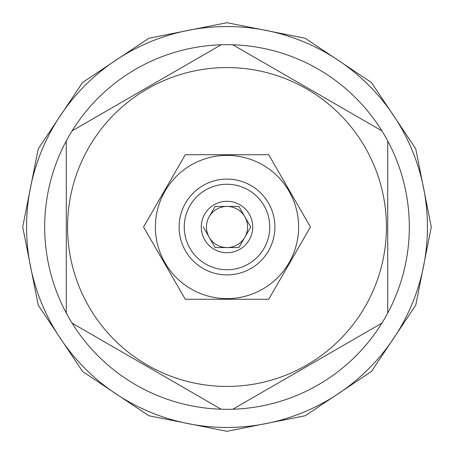 <?xml version="1.0" encoding="UTF-8"?>
<svg xmlns="http://www.w3.org/2000/svg" width="454" height="454" viewBox="0 0 454 454"><rect width="100%" height="100%" fill="white"/><g stroke="black" fill="none" stroke-linecap="round" stroke-linejoin="round"><path stroke-width="0.68" d="M227 427.441A200.441 200.441 0 0 1 26.559 227A200.441 200.441 0 0 1 227 26.559A200.441 200.441 0 0 1 427.441 227A200.441 200.441 0 0 1 227 427.441M72.101 323.146A182.315 182.315 0 0 0 232.817 409.224L381.899 323.146A182.315 182.315 0 0 0 387.716 313.073L387.716 140.927A182.315 182.315 0 0 0 381.899 130.854L232.817 44.776A182.315 182.315 0 0 0 72.101 323.146L221.183 409.224L72.101 323.146M72.101 130.854L221.183 44.776L73.537 130.02M227 386.428A159.428 159.428 0 0 0 386.428 227A159.428 159.428 0 0 0 227 67.572A159.428 159.428 0 0 0 67.572 227A159.428 159.428 0 0 0 227 386.428M381.899 323.146A182.315 182.315 0 0 1 232.817 409.224L380.463 323.98M381.899 130.854A182.315 182.315 0 0 0 232.817 44.776L381.899 130.854M387.716 313.073A182.315 182.315 0 0 0 387.716 140.927M66.284 140.927L66.284 313.073M143.555 227L185.277 154.735L268.723 154.735L310.445 227L268.723 299.265L185.277 299.265L143.555 227M298.613 227A71.613 71.613 0 0 1 227 298.613A71.613 71.613 0 0 1 155.387 227A71.613 71.613 0 0 1 227 155.387A71.613 71.613 0 0 1 298.613 227M274.891 227A47.891 47.891 0 0 1 227 274.891A47.891 47.891 0 0 1 179.109 227A47.891 47.891 0 0 1 227 179.109A47.891 47.891 0 0 1 274.891 227M184.25 227A42.75 42.75 0 0 1 227 184.25A42.75 42.75 0 0 1 269.75 227A42.75 42.75 0 0 1 227 269.75A42.75 42.75 0 0 1 184.25 227M201.287 227A25.713 25.713 0 0 0 227 252.713A25.713 25.713 0 0 0 252.713 227A25.713 25.713 0 0 0 227 201.287A25.713 25.713 0 0 0 201.287 227M203.244 227L215.122 247.572L238.878 247.572L250.756 227L238.878 206.428L215.122 206.428L209.186 216.717A20.572 20.572 0 0 0 209.186 237.283L215.122 247.572M209.186 237.283A20.572 20.572 0 0 0 247.572 227A20.572 20.572 0 0 0 244.814 216.717L238.878 206.428M244.814 237.283L250.756 227M227 247.572L238.878 247.572M244.814 216.717A20.572 20.572 0 0 0 209.186 216.717M227 206.428L215.122 206.428M22.7 227L38.25 148.821L82.537 82.537L148.816 38.255L226.994 22.7L305.179 38.25L371.457 82.532L415.745 148.816L431.3 227L415.745 305.19L371.457 371.468L305.179 415.75L226.994 431.3L148.816 415.745L82.537 371.463L38.25 305.179L22.7 227"/></g></svg>
